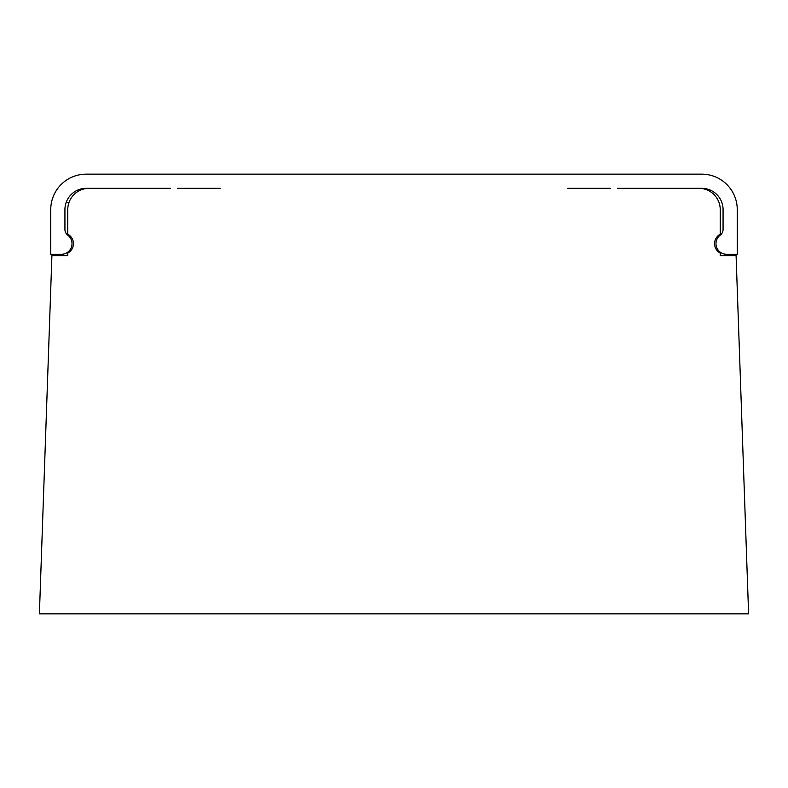 <?xml version="1.0" encoding="UTF-8"?>
<svg xmlns="http://www.w3.org/2000/svg" width="788" height="788" viewBox="0 0 788 788"><rect width="100%" height="100%" fill="white"/><g stroke="black" fill="none" stroke-linecap="round" stroke-linejoin="round"><path stroke-width="1.18" d="M617.398 188.332L698.956 188.332A21.276 21.276 0 0 1 720.232 209.608A21.276 21.276 0 0 0 698.956 188.332L701.793 188.332A21.276 21.276 0 0 1 723.069 209.608L723.069 229.466A7.092 7.092 0 0 1 720.232 235.139A10.638 10.638 0 0 0 715.977 243.65L715.977 243.866A10.638 10.638 0 0 0 726.615 254.288L737.253 254.288L737.253 209.608A35.46 35.46 0 0 0 701.793 174.148L86.207 174.148A35.46 35.46 0 0 0 50.747 209.608L50.747 254.288L61.385 254.288A10.638 10.638 0 0 0 67.768 235.139A7.092 7.092 0 0 1 64.931 229.466L64.931 209.608A21.276 21.276 0 0 1 86.207 188.332L170.602 188.332M567.754 188.332L610.306 188.332M177.694 188.332L220.246 188.332M720.232 234.243L720.232 209.608L720.232 234.243A10.638 10.638 0 0 0 720.232 253.056L720.232 255.706L736.09 255.706L748.6 613.852L39.4 613.852L51.91 255.706L67.768 255.706L67.768 253.056A10.638 10.638 0 0 0 67.768 234.243L67.768 209.608L67.768 234.243M67.768 209.608A21.276 21.276 0 0 1 89.044 188.332L86.207 188.332M68.989 202.516L66.153 202.516M720.232 253.056L720.232 255.706"/></g></svg>
